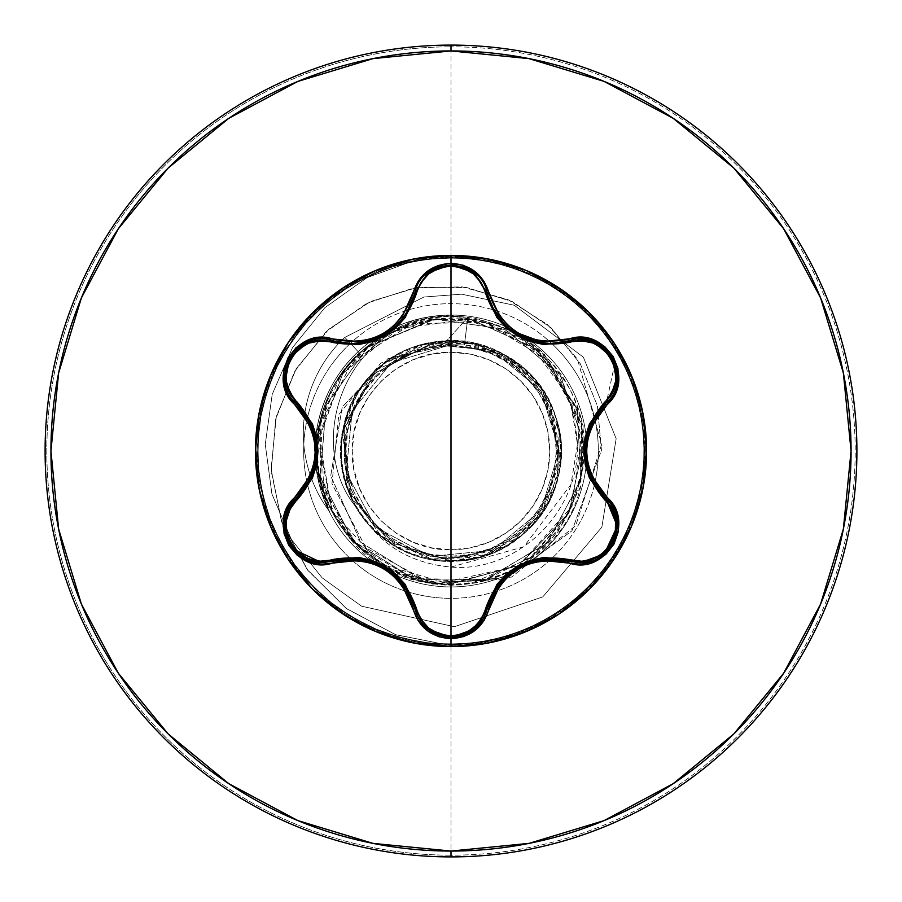 <?xml version="1.0" encoding="UTF-8"?>
<svg xmlns="http://www.w3.org/2000/svg" width="902" height="902" viewBox="0 0 902 902"><rect width="100%" height="100%" fill="white"/><g stroke="black" fill="none" stroke-linecap="round" stroke-linejoin="round"><path stroke-width="0.68" stroke-dasharray="4.51 3.38" d="M457.156 636.767L451.045 637.274L458.926 636.429M614.296 540.151L614.747 539.058M495.626 313.152L487.283 293.364L491.432 305.44M510.16 329.343L497.904 316.523L506.744 326.434M545.507 343.279L550.716 343.493L531.357 340.55M530.737 340.347L544.03 343.143M511.592 330.448L516.767 333.954M519.259 335.397L523.859 337.698M527.309 339.141L529.26 339.851M351.352 343.583L332.624 340.843C297.615 327.189 267.06 380.148 296.341 403.611L305.428 414.255M451 646.587A195.587 195.587 0 0 1 255.413 451A195.587 195.587 0 0 1 451 255.413A195.587 195.587 0 0 1 646.587 451A195.587 195.587 0 0 1 451 646.587M451 549.769A98.769 98.769 0 0 0 549.769 451A98.769 98.769 0 0 0 451 352.231L451 549.769L451 352.231C398.222 350.867 350.867 398.222 352.231 451C350.867 503.778 398.222 551.133 451 549.769L431.731 547.875L413.206 542.249L396.125 533.127L381.163 520.837L368.873 505.875L359.751 488.794L354.125 470.269L352.231 451L354.125 431.731L359.751 413.206L368.873 396.125L381.163 381.163L396.125 368.873L413.206 359.751L431.731 354.125L451 352.231L470.269 354.125L488.794 359.751L505.875 368.873L520.837 381.163L533.127 396.125L542.249 413.206L547.875 431.731L549.769 451L547.875 470.269L542.249 488.794L533.127 505.875L520.837 520.837L505.875 533.127L488.794 542.249L470.269 547.875L451 549.769M504.297 576.051A135.943 135.943 0 0 1 451 586.943L451 567.065L451 586.943A135.943 135.943 0 0 1 328.835 510.622L329.478 511.49C315.993 477.169 312.306 449.14 318.417 427.39C325.058 396.598 338.701 371.782 359.346 352.953L374.781 340.629L392.686 330.47L407.49 324.686C431.111 316.05 455.33 314.313 480.135 319.466L514.298 331.981C516.79 332.06 526.565 339.129 543.635 353.167L583.143 425.744L580.708 486.201C558 587.54 412.969 619.505 349.942 538.618L320.435 479.345L320.785 421.708L340.257 376.698L367.666 346.999L436.061 318.733L486.652 322.758L542.993 354.79L581.249 423.557L582.929 468.657L567.764 514.907L529.395 558.575L474.238 582.061L412.575 578.441L357.835 546.06L323.795 490.203L320.864 423.027L352.389 361.601L412.237 323.66L484.881 322.285L548.72 360.62L582.286 429.093L571.992 506.473L518.481 565.734L438.812 583.549L398.098 573.142L362.311 550.265L335.33 516.857L320.289 476.143L326.231 404.637L368.433 346.593L434.629 318.902L505.594 329.602L560.683 375.582L583.898 443.491L568.486 513.576L518.921 565.475L449.624 584.101L380.723 564.043L332.252 511.13L318.282 440.74L342.895 373.338L398.932 328.497L470.089 319.274L535.709 348.319C616.607 408.832 589.581 550.975 492.131 577.596C394.377 614.803 287.197 507.623 324.404 409.869C351.769 308.901 501.467 285.19 558.688 372.763C624.285 454.236 555.474 589.288 451 584.113C379.9 586.199 315.599 522.529 317.177 451C314.505 373.281 390.521 305.575 467.867 317.47L464.406 344.88L451 344.756L464.406 344.88C525.077 358.071 556.162 395.685 557.65 457.709C548.303 519.033 512.753 552.385 451 557.752L451 556.297A105.297 105.297 0 0 0 556.297 451A105.297 105.297 0 0 0 451 345.703L450.346 344.801L391.355 362.829L352.22 410.703L346.221 472.377L375.559 527.129L430.491 556.444L492.582 550.31L540.929 510.645L559.15 450.673L540.963 390.543L492.345 350.54L429.555 344.26L373.721 373.958L343.718 429.792L349.773 493.022L390.002 542.361L451 561.089L478.488 557.605L508.818 544.684L541.798 513.249L560.841 458.453L542.981 390.51L515.031 361.454L475.388 343.639L428.788 343.177L383.609 363.946C326.141 405.122 327.595 500.655 386.293 540.061C444.911 586.401 541.809 551.618 557.583 478.59L559.082 430.062L540.433 386.8L506.687 356.031L464.823 341.779L422.136 344.756L384.985 362.897L357.914 392.212L343.38 427.819L351.859 498.874L397.038 546.962L455.724 560.988L508.051 545.158L543.23 511.118L559.263 471.013L550.288 403.442L504.376 354.712L436.963 341.813L376.698 369.764L344.023 425.011L346.932 486.9L380.982 535.957L433.332 559.657L488.298 554.572L532.338 525.189L556.951 480.89L559.533 432.565L542.452 389.72L511.287 358.883L472.862 343.098L433.614 342.286L371.117 375.243L342.715 431.111L348.217 490.44L381.298 536.216L429.577 558.992L479.796 557.267L521.57 535.495L549.014 501.14L560.537 461.982C563.322 424.797 551.021 393.554 523.622 368.264L487.745 347.225L457.088 341.08L441.439 341.328L425.958 343.82C354.497 357.711 316.76 450.222 358.827 510.194C378.93 544.267 409.655 563.22 451 567.065C515.222 572.826 579.749 514.275 577.494 443.446C573.616 401.999 561.202 372.222 540.242 354.114C530.962 345.353 524.626 340.02 521.243 338.126L511.547 332.015L499.652 326.017L451 315.069A135.943 135.943 0 0 1 586.943 451A135.943 135.943 0 0 1 451 586.943A135.943 135.943 0 0 1 315.057 451A135.943 135.943 0 0 1 451 315.057L451 315.057A135.943 135.943 0 0 1 504.297 325.949M451 856.9A405.9 405.9 0 0 0 856.9 451A405.9 405.9 0 0 0 451 45.1A405.9 405.9 0 0 1 856.9 451A405.9 405.9 0 0 1 451 856.9A405.9 405.9 0 0 1 45.1 451A405.9 405.9 0 0 1 451 45.1A405.9 405.9 0 0 0 45.1 451A405.9 405.9 0 0 0 451 856.9M491.725 309.397A147.342 147.342 0 0 0 303.658 451A147.342 147.342 0 0 0 451 598.342L451 855.186A404.186 404.186 0 0 0 855.186 451A404.186 404.186 0 0 0 451 46.814A404.186 404.186 0 0 1 855.186 451A404.186 404.186 0 0 1 451 855.186L451 598.342A147.342 147.342 0 0 0 491.725 592.603M350.156 343.583A147.342 147.342 0 0 0 451 598.342A147.342 147.342 0 0 0 598.342 451A147.342 147.342 0 0 0 451 303.658L451 46.814L451 303.658A147.342 147.342 0 0 0 350.156 343.572M491.737 592.591A147.342 147.342 0 0 0 553.253 557.075M553.264 557.064A147.342 147.342 0 0 0 593.956 486.674M593.956 486.652A147.342 147.342 0 0 0 593.956 415.348M593.956 415.326A147.342 147.342 0 0 0 553.264 344.936M553.253 344.925A147.342 147.342 0 0 0 491.737 309.409M407.49 324.686C329.828 358.195 312.487 459.772 358.827 510.194C312.498 459.772 329.828 358.195 407.49 324.686L392.697 330.47L374.792 340.618L359.346 352.953L344.812 337.404L358.173 351.701C337.416 370.688 323.795 395.572 317.312 426.375C311.291 448.486 315.136 476.572 328.835 510.622A135.943 135.943 0 0 0 586.943 451A135.943 135.943 0 0 0 451 315.057C415.461 315.508 384.523 327.719 358.173 351.701C374.837 337.077 372.3 340.618 378.152 336.232L387.522 330.797L401.435 324.416L422.159 318.158L450.977 315.057A135.943 135.943 0 0 0 450.977 315.057A135.943 135.943 0 0 1 451 315.057L451 315.069A135.943 135.943 0 0 1 586.943 451A135.943 135.943 0 0 1 369.098 559.499A135.943 135.943 0 0 1 451 315.057L519.834 337.168L550.942 366.46L570.729 403.544L577.494 444.325L570.966 484.464L523.746 546.815L451 567.065C409.655 563.22 378.93 544.267 358.827 510.194C316.974 450.729 353.99 357.936 425.958 343.82L438.857 341.576L451.857 340.911L477.778 344.214L523.622 368.264L550.457 403.814L560.537 461.982C556.106 532.676 474.035 582.106 409.463 552.96C339.299 527.636 317.639 427.232 371.117 375.243C423.139 315.283 532.304 338.825 554.989 414.886C580.787 481.082 526.712 560.616 455.679 560.976C384.861 566.636 324.235 491.985 344.316 423.839C359.052 355.884 444.81 318.834 504.376 354.712C569.173 387.42 580.617 485.75 525.065 532.462C474.305 582.196 379.922 563.705 351.667 498.502C318.643 435.587 363.506 350.495 434.076 342.208C508.807 327.37 579.738 405.708 557.583 478.59C541.358 554.617 437.955 587.856 380.475 535.517C324.258 492.064 329.636 396.046 390.34 359.143C448.125 317.808 538.539 350.574 556.433 419.329C579.388 486.561 521.999 563.739 451 561.089L451 645.606L395.369 634.602L346.041 608.286L307.075 569.342L281.492 521.457L271.085 468.995L276.305 416.589L296.228 368.704L328.7 329.309L370.553 301.493L417.908 287.298L466.548 287.49L512.246 301.572L551.201 327.9L580.313 363.788L597.406 405.844L601.454 450.256L571.947 530.85L505.143 579.467L425.767 582.489L360.901 542.44L330.707 475.929L342.219 407.039L388.018 358.613L450.346 344.801L391.355 362.829L352.22 410.703L346.233 472.377L375.559 527.129L430.491 556.444L492.582 550.31L540.929 510.645L559.15 450.673L540.963 390.543L492.345 350.54L429.555 344.26L373.721 373.958L343.718 429.792L349.773 493.022L390.002 542.361L451 561.089L451 645.606L395.809 634.76L346.796 608.839L307.898 570.447L282.112 523.16L271.209 471.227L275.685 419.148L294.683 371.32L326.186 331.609L367.148 303.14L413.826 287.941L462.117 286.87L507.894 299.565L547.39 324.506L577.483 359.188L601.668 444.303L575.735 525.618L511.614 577.054L432.87 584.169L366.111 548.033L331.97 483.754L338.825 414.458L380.926 362.976L441.506 344.384L449.951 344.711L388.018 358.613L342.219 407.039L330.707 475.929L360.901 542.44L425.767 582.489L505.143 579.467L571.947 530.85L601.454 450.256L597.406 405.844L580.313 363.788L551.201 327.9L512.246 301.572L466.548 287.49L417.908 287.298L370.553 301.493L328.7 329.309L296.228 368.704L276.305 416.589L271.085 468.995L281.492 521.457L307.075 569.342L346.041 608.286L395.369 634.602L451 645.606L451 584.113C370.124 587.123 301.403 504.263 319.669 424.876C331.169 357.733 400.093 307.571 467.867 317.47L443.051 344.756C384.06 353.979 351.171 388.277 344.406 447.651C340.979 505.785 392.72 559.285 451 557.752C511.208 552.791 546.68 520.555 557.38 461.057C564.043 405.562 520.059 350.574 464.406 344.88L467.867 317.47L443.051 344.756L441.506 344.384L380.926 362.976L338.825 414.458L331.97 483.754L366.111 548.033L432.87 584.169L511.614 577.054L575.735 525.618L601.668 444.303L577.483 359.188L547.39 324.506L507.894 299.565L462.117 286.87L413.826 287.941L367.148 303.14L326.186 331.609L294.683 371.32L275.685 419.148L271.209 471.227L282.112 523.16L307.898 570.447L346.796 608.839L395.809 634.76L451 645.606L503.09 638.503L551.393 617.723L592.355 584.767L623 542.046L641.096 492.672L645.313 440.266L635.346 388.649L611.928 341.576L576.761 302.486L532.417 274.242L482.13 258.897L429.577 257.577L378.581 270.375L332.872 296.352L295.777 333.616L270.025 379.449L257.476 430.502L259.054 483.055L274.636 533.274L303.095 577.483L342.354 612.458L389.54 635.651L441.213 645.358L493.597 640.894L542.869 622.56L585.443 591.701L618.197 550.581L638.751 502.188L645.606 450.064L638.255 397.996L617.227 349.807L584.079 309.003L541.211 278.56L491.759 260.712L439.33 256.743L387.759 266.958L340.798 290.602L301.877 325.96L273.847 370.44L258.75 420.794L257.679 473.358L270.724 524.299L296.927 569.884L334.371 606.787L380.328 632.325L431.438 644.626L483.991 642.788L534.119 626.958L578.193 598.285L612.977 558.868L635.944 511.569L645.404 459.851L640.679 407.49L622.109 358.297L591.058 315.88L549.769 283.318L501.275 263.001L449.117 256.405L397.094 264.004L349.006 285.257L308.36 318.609L278.132 361.623L260.509 411.165L256.799 463.605L267.263 515.132L291.132 561.98L326.682 600.721L371.297 628.536L421.73 643.397L474.294 644.208L525.167 630.926L570.628 604.498L607.35 566.873L632.663 520.792L644.716 469.626L642.63 417.085L626.563 367.024L597.676 323.096L558.079 288.505L510.679 265.763L458.915 256.551L406.577 261.535L357.474 280.342L315.204 311.607L282.845 353.043L262.764 401.627L256.416 453.819L264.275 505.808L285.754 553.794L319.308 594.271L362.457 624.297L412.09 641.672L464.541 645.133L516.023 634.422L562.747 610.327L601.318 574.597L628.919 529.846L643.532 479.345L644.096 426.77L630.566 375.965L603.923 330.639L566.118 294.097L519.913 268.999L468.679 257.194L416.217 259.844L367.046 277.647L324.821 307.717L292.485 347.642L272.212 394.354L265.256 444.336L271.897 493.913L291.391 539.475L322.104 577.787L361.589 606.2L454.394 626.71L542.756 596.921L601.859 527.151L616.156 438.676L583.38 357.192L514.208 305.237L461.576 294.176L423.872 297.029L344.812 337.404L423.872 297.029L461.576 294.176L514.208 305.237L583.38 357.192L616.156 438.676L601.859 527.151L542.756 596.921L454.394 626.71L361.589 606.2L322.104 577.787L291.391 539.475L271.897 493.913L265.256 444.336L272.212 394.354L292.485 347.642L324.821 307.717L367.046 277.647L416.217 259.844L468.679 257.194L519.913 268.999L566.118 294.097L603.923 330.639L630.566 375.965L644.096 426.77L643.532 479.345L628.919 529.846L601.318 574.597L562.747 610.327L516.023 634.422L464.541 645.133L412.09 641.672L362.457 624.297L319.308 594.271L285.754 553.794L264.275 505.808L256.416 453.819L262.764 401.627L282.845 353.043L315.204 311.607L357.474 280.342L406.577 261.535L458.915 256.551L510.679 265.763L558.079 288.505L597.676 323.096L626.563 367.024L642.63 417.085L644.716 469.626L632.663 520.792L607.35 566.873L570.628 604.498L525.167 630.926L474.294 644.208L421.73 643.397L371.297 628.536L326.682 600.721L291.132 561.98L267.263 515.132L256.799 463.605L260.509 411.165L278.132 361.623L308.36 318.609L349.006 285.257L397.094 264.004L449.117 256.405L501.275 263.001L549.769 283.318L591.058 315.88L622.109 358.297L640.679 407.49L645.404 459.851L635.944 511.569L612.977 558.868L578.193 598.285L534.119 626.958L483.991 642.788L431.438 644.626L380.328 632.325L334.371 606.787L296.927 569.884L270.724 524.299L257.679 473.358L258.75 420.794L273.847 370.44L301.877 325.96L340.798 290.602L387.759 266.958L439.33 256.743L491.759 260.712L541.211 278.56L584.079 309.003L617.227 349.807L638.255 397.996L645.606 450.064L638.751 502.188L618.197 550.581L585.443 591.701L542.869 622.56L493.597 640.894L441.213 645.358L389.54 635.651L342.354 612.458L303.095 577.483L274.636 533.274L259.054 483.055L257.476 430.502L270.025 379.449L295.777 333.616L332.872 296.352L378.581 270.375L429.577 257.577L482.13 258.897L532.417 274.242L576.761 302.486L611.928 341.576L635.346 388.649L645.313 440.266L641.096 492.672L623 542.046L592.355 584.767L551.393 617.723L503.09 638.503L451 645.606L503.09 638.503L551.393 617.723L592.355 584.767L623 542.046L641.096 492.672L645.313 440.266L635.346 388.649L611.928 341.576L576.761 302.486L532.417 274.242L482.13 258.897L429.577 257.577L378.581 270.375L332.872 296.352L295.777 333.616L270.025 379.449L257.476 430.502L259.054 483.055L274.636 533.274L303.095 577.483L342.354 612.458L389.54 635.651L441.213 645.358L493.597 640.894L542.869 622.56L585.443 591.701L618.197 550.581L638.751 502.188L645.606 450.064L638.255 397.996L617.227 349.807L584.079 309.003L541.211 278.56L491.759 260.712L439.33 256.743L387.759 266.958L340.798 290.602L301.877 325.96L273.847 370.44L258.75 420.794L257.679 473.358L270.724 524.299L296.927 569.884L334.371 606.787L380.328 632.325L431.438 644.626L483.991 642.788L534.119 626.958L578.193 598.285L612.977 558.868L635.944 511.569L645.404 459.851L640.679 407.49L622.109 358.297L591.058 315.88L549.769 283.318L501.275 263.001L449.117 256.405L397.094 264.004L349.006 285.257L308.36 318.609L278.132 361.623L260.509 411.165L256.799 463.605L267.263 515.132L291.132 561.98L326.682 600.721L371.297 628.536L421.73 643.397L474.294 644.208L525.167 630.926L570.628 604.498L607.35 566.873L632.663 520.792L644.716 469.626L642.63 417.085L626.563 367.024L597.676 323.096L558.079 288.505L510.679 265.763L458.915 256.551L406.577 261.535L357.474 280.342L315.204 311.607L282.845 353.043L262.764 401.627L256.416 453.819L264.275 505.808L285.754 553.794L319.308 594.271L362.457 624.297L412.09 641.672L464.541 645.133L516.023 634.422L562.747 610.327L601.318 574.597L628.919 529.846L643.532 479.345L644.096 426.77L630.566 375.965L603.923 330.639L566.118 294.097L519.913 268.999L468.679 257.194L416.217 259.844L367.046 277.647L324.821 307.717L292.485 347.642L272.212 394.354L265.256 444.336L271.897 493.913L291.391 539.475L322.104 577.787L361.589 606.2L454.394 626.71L542.756 596.921L601.859 527.151L616.156 438.676L583.38 357.192L514.208 305.237L461.576 294.176L423.872 297.029L344.812 337.404L423.872 297.029L461.576 294.176L514.208 305.237L583.38 357.192L616.156 438.676L601.859 527.151L542.756 596.921L454.394 626.71L361.589 606.2L322.104 577.787L291.391 539.475L271.897 493.913L265.256 444.336L272.212 394.354L292.485 347.642L324.821 307.717L367.046 277.647L416.217 259.844L468.679 257.194L519.913 268.999L566.118 294.097L603.923 330.639L630.566 375.965L644.096 426.77L643.532 479.345L628.919 529.846L601.318 574.597L562.747 610.327L516.023 634.422L464.541 645.133L412.09 641.672L362.457 624.297L319.308 594.271L285.754 553.794L264.275 505.808L256.416 453.819L262.764 401.627L282.845 353.043L315.204 311.607L357.474 280.342L406.577 261.535L458.915 256.551L510.679 265.763L558.079 288.505L597.676 323.096L626.563 367.024L642.63 417.085L644.716 469.626L632.663 520.792L607.35 566.873L570.628 604.498L525.167 630.926L474.294 644.208L421.73 643.397L371.297 628.536L326.682 600.721L291.132 561.98L267.263 515.132L256.799 463.605L260.509 411.165L278.132 361.623L308.36 318.609L349.006 285.257L397.094 264.004L449.117 256.405L501.275 263.001L549.769 283.318L591.058 315.88L622.109 358.297L640.679 407.49L645.404 459.851L635.944 511.569L612.977 558.868L578.193 598.285L534.119 626.958L483.991 642.788L431.438 644.626L380.328 632.325L334.371 606.787L296.927 569.884L270.724 524.299L257.679 473.358L258.75 420.794L273.847 370.44L301.877 325.96L340.798 290.602L387.759 266.958L439.33 256.743L491.759 260.712L541.211 278.56L584.079 309.003L617.227 349.807L638.255 397.996L645.606 450.064L638.751 502.188L618.197 550.581L585.443 591.701L542.869 622.56L493.597 640.894L441.213 645.358L389.54 635.651L342.354 612.458L303.095 577.483L274.636 533.274L259.054 483.055L257.476 430.502L270.025 379.449L295.777 333.616L332.872 296.352L378.581 270.375L429.577 257.577L482.13 258.897L532.417 274.242L576.761 302.486L611.928 341.576L635.346 388.649L645.313 440.266L641.096 492.672L623 542.046L592.355 584.767L551.393 617.723L503.09 638.503L451 645.606L451 584.113L520.116 564.765L569.139 512.336L583.819 442.081L559.883 374.42L504.286 329.016L433.208 319.082L367.294 347.495L325.723 406.001L320.582 477.586L353.347 541.437L414.492 578.994L486.257 579.343L547.773 542.384L581.147 478.861L576.705 407.23L535.709 348.319C459.434 278.865 322.228 336.457 318.372 439.556C304.312 542.79 431.99 622.989 518.875 565.498L568.452 513.621L583.887 443.536L560.694 375.627L505.616 329.625L434.663 318.913L368.444 346.593L326.231 404.626L320.289 476.143L352.344 540.366L413.082 578.599L484.848 579.749L546.77 543.455L580.854 480.292L577.19 408.617L536.837 349.266L471.532 319.488L432.329 319.207L386.27 334.698L343.008 373.191L318.767 435.824L332.161 510.949L356.831 545.067L393.046 570.819L438.079 583.481L487.012 579.14L532.935 555.903L567.764 514.907L582.399 472.265L577.472 409.497L530.399 344.169L487.847 323.096L436.061 318.733L428.416 319.815L412.958 323.39L396.271 329.568L369.707 345.398C352.175 357.88 337.81 376.968 326.637 402.664C309.307 452.387 317.087 497.701 349.942 538.618L384.32 567.076L444.393 584.846L522.247 564.708L557.481 532.823L580.708 486.201L581.7 419.035L543.635 353.167C527.388 339.671 517.613 332.601 514.298 331.981L480.135 319.466C455.352 314.302 431.133 316.038 407.49 324.686M504.308 325.949A135.943 135.943 0 0 1 504.308 576.051M451 855.186A404.186 404.186 0 0 1 46.814 451A404.186 404.186 0 0 1 451 46.814A404.186 404.186 0 0 0 46.814 451A404.186 404.186 0 0 0 451 855.186M358.173 351.701L344.812 337.404A130.846 130.846 0 0 0 328.835 510.622L316.32 469.435L317.312 426.375C323.626 395.82 337.247 370.925 358.173 351.701M344.812 337.404A130.846 130.846 0 0 0 329.478 511.49L328.835 510.622A130.846 130.846 0 0 1 344.812 337.404L359.346 352.953C338.521 372.041 324.889 396.857 318.417 427.39L317.233 470.337L329.478 511.49A130.846 130.846 0 0 1 344.812 337.404M450.346 344.801L451 345.703A105.297 105.297 0 0 0 345.703 451A105.297 105.297 0 0 0 451 556.297L451 557.752C395.403 559.071 345.105 510.521 344.429 454.98C341.035 399.53 387.623 347.507 443.051 344.756L450.346 344.801M451 345.703L430.457 347.732L410.703 353.719L392.505 363.45L376.551 376.551L363.45 392.505L353.719 410.703L347.732 430.457L345.703 451L347.732 471.543L353.719 491.297L363.45 509.495L376.551 525.449L392.505 538.55L410.703 548.281L430.457 554.268L451 556.297L471.543 554.268L491.297 548.281L509.495 538.55L525.449 525.449L538.55 509.495L548.281 491.297L554.268 471.543L556.297 451L554.268 430.457L548.281 410.703L538.55 392.505L525.449 376.551L509.495 363.45L491.297 353.719L471.543 347.732L451 345.703M289.677 357.868L286.284 365.705M285.517 368.636L285.325 369.617M308.484 341.79L305.101 343.29M297.615 348.296L292.248 354.012M373.992 339.524L358.026 343.245M404.243 316.501L395.493 326.366M410.782 305.18L414.785 293.409C420.422 256.315 481.567 256.224 487.283 293.364M395.538 326.332L404.389 316.309M377.431 338.137L389.788 331.045M389.811 331.034L392.066 329.309M358.004 343.245L371.579 340.37M451.023 264.726L442.6 265.695M439.567 266.541L438.744 266.823M474.373 272.945L471.566 270.893M463.301 266.812L455.566 265.008M612.311 357.857L607.226 351.002M605.073 348.871L604.317 348.206M616.844 382.189L617.227 378.502M616.63 369.516L614.363 362.006M596.436 487.711L605.986 498.817M585.206 447.437L585.195 454.292M586.413 463.955L590.539 477.045M590.539 424.955L586.435 437.932M605.592 403.566L596.774 413.781M491.962 595.444L484.103 617.182M521.243 565.554L515.132 569.072M507.488 574.901L498.287 584.947M543.342 558.924L530.094 561.856M569.365 561.236L556.128 558.733M427.672 629.032L430.739 631.253M438.834 635.211L445.802 636.902M346.481 558.597L332.624 561.157M386.981 569.004L381.05 565.577M372.064 561.788L358.669 558.823M403.78 584.868L394.591 574.822M451.045 637.274C431.99 635.775 419.904 626.213 414.785 608.591L410.342 595.85M289.362 543.568L293.094 549.059M285.066 530.85L287.073 538.629M289.192 507.691L288.358 509.314M316.67 454.552L316.681 447.505M315.452 437.977L311.359 424.989M311.359 477.011L315.452 464.068M296.341 498.389L305.135 488.174M603.145 405.99L596.865 413.657M588.003 431.799L585.499 443.942M585.454 457.709L585.883 460.99M585.905 461.125L586.503 464.383M586.976 466.458L605.569 498.423M566.016 560.334L556.342 558.755M536.882 559.995L524.66 563.942M522.348 565.002L517.748 567.459M515.696 568.711L512.505 570.887M505.808 576.446L487.283 608.636M569.478 340.73L579.174 339.208M581.181 339.22L582.444 339.276M608.692 352.659L612.458 358.117M614.871 363.258L606.392 402.788M482.705 619.64L482.04 620.677M490.09 302.294L491.567 305.722M503.496 323.254L506.958 326.625M508.367 327.854L512.483 331.102M413.905 605.265L410.399 595.996M399.124 579.253L389.867 571.011M377.983 564.1L374.905 562.814M374.781 562.769L371.669 561.664M369.628 561.033L332.646 561.157M293.195 549.183L289.598 543.985M287.14 538.798L285.359 532.575M285.28 532.169L285.077 519.992M287.287 511.761L289.114 507.837M365.84 341.959L392.133 329.253M392.291 329.117L394.76 327.031M402.991 318.18L409.722 307.424M409.812 307.232L414.785 293.409M298.81 495.942L305.011 488.354M313.67 470.878L316.354 458.317M316.591 455.781L316.771 450.572M316.703 448.17L316.422 444.325M314.956 435.745L296.341 403.611"/><path stroke-width="1.35" d="M301.099 556.354L321.924 562.724L332.624 561.157L321.924 562.724L301.054 556.331L287.253 539.092L285.618 517.162L296.341 498.389L289.192 507.691M458.926 636.429L474.396 629.044L487.283 608.636L474.305 629.111L451.045 637.274L427.762 629.1L414.785 608.591L427.672 629.032M614.747 539.058L616.292 517.004L605.592 498.434L616.337 517.218L614.702 539.159L600.901 556.399L614.296 540.151M604.024 554.042L580.031 562.803L600.89 556.41L580.031 562.792L569.365 561.236A1.951 0.609 106.6 0 0 570.414 559.826L543.703 557.481L530.286 560.413L517.522 566.106L506.214 574.281L496.912 584.462L481.059 619.448L473.257 628.187L462.85 633.971L451 635.989L439.173 633.948L428.777 628.153L420.997 619.403L405.212 584.451L395.955 574.281L384.635 566.073L371.883 560.345L358.398 557.391L320.154 561.191L308.698 558.823L298.483 552.723L290.805 543.5L286.622 532.236L286.419 520.33L290.094 509.19L312.43 478.037L316.602 464.958L318.045 451.056L316.625 437.177L312.464 424.03L290.094 392.821L286.43 381.704L286.611 369.82L290.771 358.556L298.449 349.311L308.664 343.188L320.154 340.809L358.32 344.62L371.759 341.689L384.534 335.995L395.865 327.809L405.167 317.605L420.997 282.585L428.777 273.847L439.161 268.052L451 266.011L451 635.989L451 266.011L462.839 268.029L473.257 273.813L481.059 282.563L496.867 317.481L506.112 327.629L517.421 335.837L530.162 341.542L543.635 344.508L581.835 340.742L593.302 343.121L603.506 349.232L611.184 358.466L615.344 369.73L615.525 381.636L611.849 392.776L589.468 423.929L585.285 437.03L583.831 450.944L585.263 464.846L589.434 478.004L611.849 509.224L615.525 520.33L615.356 532.214L611.206 543.489L603.539 552.734L593.324 558.868L581.846 561.258L570.414 559.826C603.652 572.691 632.652 522.303 604.881 500.058A1.951 0.609 133.3 0 0 605.592 498.434L590.528 477L585.116 451.023L590.517 425.011L605.592 403.566L616.844 382.189M487.531 294.345L474.373 272.945M531.357 340.55L510.16 329.343M529.26 339.851L530.737 340.347M544.03 343.143L550.716 343.493L569.365 340.764L550.716 343.493L569.365 340.764L593.617 341.768L612.311 357.868L616.855 382.098L605.592 403.566L603.145 405.99M506.744 326.434L511.592 330.448M516.767 333.954L519.259 335.397M523.859 337.698L527.309 339.141M491.432 305.44L495.469 312.915M451 646.587A195.587 195.587 0 0 1 255.413 451A195.587 195.587 0 0 1 451 255.413A195.587 195.587 0 0 0 255.413 451A195.587 195.587 0 0 0 451 646.587L489.155 642.822L525.843 631.693L559.657 613.619L589.299 589.299L613.619 559.657L631.693 525.843L642.822 489.155L646.587 451L642.822 412.845L631.693 376.157L613.619 342.343L589.299 312.701L559.657 288.381L525.843 270.307L489.155 259.178L451 255.413L451 263.294L438.045 265.515L426.601 271.885L417.976 281.582L402.382 316.455L393.757 325.972L383.237 333.593L371.387 338.893L358.804 341.621L320.39 337.709L307.323 340.618L296.115 347.676L288.031 357.868L283.769 369.989L283.668 382.798L287.738 394.986L310.074 425.857L313.986 438.079L315.328 450.977L313.997 463.876L310.074 476.121L287.524 507.431L283.521 520.206L284.04 533.432L288.832 545.53L297.22 555.271L308.258 561.754L320.853 564.314L358.793 560.379L371.342 563.096L383.203 568.384L393.712 575.995L402.371 585.533L418.19 620.756L427.244 630.622L438.958 636.789L451 638.706L451 646.587L451 638.706L463.978 636.508L475.433 630.148L484.081 620.463L499.697 585.623L508.322 576.119L518.819 568.508L530.647 563.22L543.218 560.48L581.61 564.359L594.666 561.439L605.862 554.369L613.946 544.177L618.197 532.045L618.287 519.248L614.206 507.048L591.825 476.166L587.901 463.944L586.559 451.023L587.89 438.113L591.825 425.845L614.42 394.535L618.434 381.76L617.926 368.535L613.146 356.437L604.768 346.672L593.73 340.189L581.136 337.619L543.241 341.52L530.703 338.802L518.853 333.514L508.356 325.915L499.708 316.399L483.878 281.21L474.802 271.355L463.087 265.199L451 263.294L451 255.413L412.845 259.178L376.157 270.307L342.343 288.381L312.701 312.701L288.381 342.343L270.307 376.157L259.178 412.845L255.413 451L259.178 489.155L270.307 525.843L288.381 559.657L312.701 589.299L342.343 613.619L376.157 631.693L412.845 642.822L451 646.587A195.587 195.587 0 0 0 646.587 451A195.587 195.587 0 0 0 451 255.413A195.587 195.587 0 0 1 646.587 451A195.587 195.587 0 0 1 451 646.587M451 856.9A405.9 405.9 0 0 0 856.9 451A405.9 405.9 0 0 0 451 45.1L451 50.94A400.06 400.06 0 0 1 851.06 451A400.06 400.06 0 0 1 451 851.06L451 856.9A405.9 405.9 0 0 1 45.1 451A405.9 405.9 0 0 1 451 45.1A405.9 405.9 0 0 1 856.9 451A405.9 405.9 0 0 1 451 856.9L451 851.06A400.06 400.06 0 0 1 50.94 451A400.06 400.06 0 0 1 451 50.94L451 45.1A405.9 405.9 0 0 0 45.1 451A405.9 405.9 0 0 0 451 856.9M451 851.06L372.954 843.37L297.908 820.606L228.736 783.635L168.11 733.89L118.365 673.264L81.394 604.092L58.63 529.046L50.94 451L58.63 372.954L81.394 297.908L118.365 228.736L168.11 168.11L228.736 118.365L297.908 81.394L372.954 58.63L451 50.94L529.046 58.63L604.092 81.394L673.264 118.365L733.89 168.11L783.635 228.736L820.606 297.908L843.37 372.954L851.06 451L843.37 529.046L820.606 604.092L783.635 673.264L733.89 733.89L673.264 783.635L604.092 820.606L529.046 843.37L451 851.06M285.111 382.245L296.341 403.611L285.1 382.098L289.689 357.868L308.405 341.813L332.624 340.843L308.484 341.79M286.284 365.705L285.517 368.636M285.325 369.617L285.1 382.144M305.101 343.29L297.615 348.296M292.248 354.012L289.677 357.868M395.493 326.366L391.964 329.388L372.774 339.964M427.649 272.99L414.785 293.409L406.475 313.197L404.243 316.501M406.588 313.005L410.782 305.18M392.066 329.309L395.538 326.332M404.389 316.309L406.509 313.141M373.992 339.524L377.431 338.137M371.579 340.37L372.729 339.986M442.6 265.695L439.567 266.541M438.744 266.823L427.74 272.923M471.566 270.893L463.301 266.812M455.566 265.008L451.023 264.726M332.646 561.157L358.714 558.834L383.925 567.132L403.746 584.823L414.785 608.591A1.951 0.609 166.7 0 0 416.544 608.794C421.414 625.492 432.892 634.557 451 635.989C469.119 634.591 480.631 625.537 485.535 608.827C500.08 568.531 528.38 552.193 570.414 559.826A1.951 0.609 -73.4 0 1 569.365 561.236C528.516 553.727 501.162 569.523 487.283 608.636A1.951 0.609 13.4 0 1 485.535 608.827A1.951 0.609 -166.6 0 0 487.283 608.636L498.321 584.902L518.098 567.257L543.286 558.936L569.365 561.236L568.452 562.758C605.513 576.795 637.173 521.987 606.437 496.878L605.592 498.434A1.951 0.609 -46.7 0 1 604.881 500.058C577.19 467.27 577.19 434.572 604.881 401.942C632.674 379.629 603.596 329.286 570.414 342.174C528.245 349.728 499.945 333.39 485.535 293.173C480.642 276.463 469.13 267.409 451 266.011C432.904 267.443 421.414 276.508 416.544 293.206A1.951 0.609 13.3 0 0 414.785 293.409L427.762 272.9L451.045 264.726L474.305 272.889L487.283 293.364L490.09 302.294M593.482 341.711L569.365 340.764A1.951 0.609 -106.6 0 1 570.414 342.174A1.951 0.609 73.4 0 0 569.376 340.764C604.69 327.46 634.76 379.708 605.592 403.566A1.951 0.609 46.7 0 0 604.881 401.942A1.951 0.609 -133.3 0 1 605.592 403.566C578.588 435.215 578.588 466.841 605.592 498.434C630.363 518.819 612.435 564.821 580.031 562.803L566.016 560.334M607.226 351.002L605.073 348.871M604.317 348.206L593.584 341.757L608.692 352.659M617.227 378.502L616.63 369.516M614.363 362.006L612.311 357.857M590.539 477.045L596.436 487.711M585.195 454.292L586.413 463.955M596.774 413.781L590.539 424.955M586.435 437.932L585.206 447.437M498.287 584.947L491.962 595.444M515.132 569.072L507.488 574.901M556.128 558.733L543.342 558.924M530.094 561.856L521.243 565.554M430.739 631.253L438.834 635.211M445.802 636.902L451.045 637.274C432.159 635.91 420.073 626.349 414.785 608.591L413.905 605.265M358.669 558.823L346.481 558.597M381.05 565.577L372.064 561.788M410.342 595.85L403.78 584.868M394.591 574.822L386.981 569.004M287.073 538.629L289.362 543.568M293.094 549.059L301.054 556.331M288.358 509.314L285.641 517.049L285.066 530.85M289.114 507.837L296.341 498.4C323.277 466.774 323.277 435.181 296.341 403.611A1.951 0.609 133.4 0 1 297.051 401.988A1.951 0.609 -46.6 0 0 296.341 403.611L311.37 425.022L316.771 450.977L311.382 476.955L296.341 498.389A1.951 0.609 -133.4 0 0 297.051 500.012C269.281 522.359 298.415 572.657 331.575 559.736C373.811 552.148 402.134 568.497 416.544 608.794A1.951 0.609 -13.3 0 1 414.785 608.602M311.359 424.989L305.428 414.255M316.681 447.505L315.452 437.977M305.135 488.174L311.359 477.011M315.452 464.068L316.67 454.552M605.986 498.817L617.284 526.159L604.441 553.681M596.865 413.657L588.003 431.799M585.499 443.942L585.116 450.944M585.116 451.023L585.454 457.709M586.503 464.383L586.976 466.458M556.342 558.755L536.882 559.995M524.66 563.942L522.348 565.002M517.748 567.459L515.696 568.711M512.505 570.887L505.808 576.446M579.174 339.208L581.181 339.22M582.444 339.276L593.336 341.655M612.458 358.117L614.871 363.258M606.392 402.788L605.592 403.566L606.437 405.122L605.592 403.566M484.103 617.182L482.705 619.64M482.04 620.677L463.493 635.132M463.47 635.132L457.156 636.767M485.535 293.173A1.951 0.609 166.6 0 1 487.283 293.364A1.951 0.609 -13.4 0 0 485.535 293.173M491.567 305.722L503.496 323.254M506.958 326.625L508.367 327.854M512.483 331.102L545.507 343.279M410.399 595.996L399.124 579.253M389.867 571.011L383.993 567.178M383.925 567.132L377.983 564.1M371.669 561.664L369.628 561.033M414.785 608.591L413.015 608.557L414.785 608.591C400.871 569.387 373.484 553.58 332.624 561.157A1.951 0.609 73.3 0 1 331.575 559.736A1.951 0.609 -106.7 0 0 332.624 561.157L321.924 562.724L293.195 549.183M289.598 543.985L287.14 538.798M285.077 519.992L287.287 511.761M605.592 498.434L606.437 496.878C580.223 466.323 580.223 435.734 606.437 405.122C637.15 380.069 605.58 325.216 568.452 339.242C528.933 346.627 502.47 331.35 489.064 293.409C483.506 274.738 470.821 264.692 451 263.294C431.201 264.726 418.539 274.783 413.015 293.443L414.785 293.409A1.951 0.609 -166.7 0 1 416.544 293.206C401.999 333.582 373.676 349.931 331.575 342.264A1.951 0.609 106.7 0 1 332.624 340.843A1.951 0.609 -73.3 0 0 331.575 342.264C298.359 329.354 269.303 379.708 297.051 401.988C324.675 434.741 324.675 467.416 297.051 500.012A1.951 0.609 46.6 0 1 296.341 498.389L298.81 495.942M351.352 343.583C384.252 341.294 405.404 324.562 414.785 293.409L413.015 293.443C399.654 331.429 373.169 346.718 333.548 339.321L332.624 340.843L351.667 343.583M351.881 343.583L365.84 341.959M394.76 327.031L402.991 318.18M305.011 488.354L313.67 470.878M316.354 458.317L316.591 455.781M316.771 450.572L316.703 448.17M316.422 444.325L314.956 435.745M332.624 561.157L321.924 562.724C289.497 564.731 271.637 518.74 296.341 498.389L295.495 496.833C264.805 521.92 296.431 576.739 333.548 562.679L332.624 561.157L333.548 562.679C373.124 555.249 399.609 570.549 413.015 608.557C418.539 627.217 431.201 637.274 451 638.706C470.821 637.308 483.506 627.273 489.064 608.591L487.283 608.636L489.064 608.591C502.425 570.673 528.888 555.395 568.452 562.758L569.365 561.236M568.452 339.242L569.365 340.764L568.452 339.242M487.283 608.636C481.995 626.371 469.908 635.921 451.045 637.274M414.785 293.409C420.896 256.157 481.183 256.179 487.283 293.364L489.064 293.409L487.283 293.364C496.72 324.506 517.861 341.215 550.716 343.493L569.365 340.764M296.341 403.611C267.161 379.663 297.378 327.494 332.624 340.843L333.548 339.321C296.499 325.25 264.782 380.024 295.495 405.167L296.341 403.611L295.495 405.167C321.642 435.7 321.642 466.255 295.495 496.833L296.341 498.389"/></g></svg>
